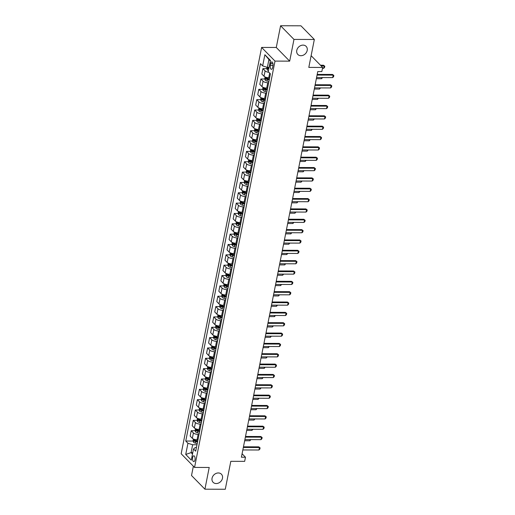 <?xml version="1.0" encoding="UTF-8"?>
<svg xmlns="http://www.w3.org/2000/svg" width="515" height="515" viewBox="0 0 515 515"><rect width="100%" height="100%" fill="white"/><g stroke="black" fill="none" stroke-linecap="round" stroke-linejoin="round"><path stroke-width="0.77" d="M218.315 472.957A5.8 4.764 -44.4 0 1 221.411 474.199A5.8 4.764 -44.4 0 1 221.811 480.07A5.8 4.764 -44.4 0 1 216.216 483.553A5.8 4.764 -44.4 0 1 213.126 482.317A5.8 4.764 -44.4 0 1 212.721 476.439A5.8 4.764 -44.4 0 1 218.315 472.957M303.032 45.114A5.8 4.764 -44.4 0 1 306.122 46.35A5.8 4.764 -44.4 0 1 306.528 52.227A5.8 4.764 -44.4 0 1 300.934 55.71A5.8 4.764 -44.4 0 1 297.844 54.474A5.8 4.764 -44.4 0 1 297.438 48.597A5.8 4.764 -44.4 0 1 303.032 45.114M194.96 459.882A2.897 1.275 -89.8 0 0 193.814 455.801A2.897 1.275 -89.8 0 0 192.642 457.52A2.897 1.275 -89.8 0 0 193.795 461.601A2.897 1.275 -89.8 0 0 194.96 459.882M193.363 466.21L191.522 475.525L204.912 489.192L225.28 489.25L230.81 461.318L244.657 461.356L245.475 457.223L242.082 453.76M261.614 47.432L181.164 453.76L194.554 467.427L275.01 61.098L261.614 47.432L276.278 47.47L289.675 61.143L293.975 39.417L280.578 25.75L276.278 47.47M280.578 25.75L300.94 25.808L314.337 39.475L308.807 67.407L322.654 67.446L311.124 55.684M293.975 39.417L314.337 39.475M322.654 67.446L321.83 71.585L317.761 71.572L241.4 457.211L245.475 457.223M270.697 63.557L270.336 65.379A2.807 1.23 -89.8 0 0 271.45 69.332A2.807 1.23 -89.8 0 0 272.577 67.671L272.937 65.849A2.807 1.23 -89.8 0 0 271.823 61.897A2.807 1.23 -89.8 0 0 270.697 63.557L272.944 63.564M270.336 60.97L268.92 59.528L267.362 67.388L262.656 65.901L260.468 63.667L185.748 441.033L193.131 441.052M262.656 65.901L264.871 54.732L270.446 60.422L268.231 71.591L270.427 73.825L195.706 451.192L193.511 448.958L191.303 460.127L185.728 454.442L187.936 443.267L185.748 441.033M289.675 61.143L275.01 61.098M204.912 489.192L209.219 467.472L194.554 467.427M193.511 448.958L195.327 447.49L196.434 447.49M192.79 452.621L191.091 452.614L192.501 454.063M269.062 67.394L267.362 67.388M269.648 77.746L268.74 77.746A3.624 1.326 -168.8 0 1 264.034 76.259L261.839 74.025L262.908 68.643L266.873 68.656M268.663 82.715L267.755 82.709A3.624 1.326 -168.8 0 1 263.049 81.222L260.86 78.988L264.826 79.001M267.6 88.091L266.686 88.091A3.624 1.326 -168.8 0 1 261.981 86.604L259.792 84.37L260.86 78.988M266.616 93.054L265.708 93.054A3.624 1.326 -168.8 0 1 261.002 91.567L258.807 89.333L262.772 89.346M265.553 98.436L264.639 98.436A3.624 1.326 -168.8 0 1 259.933 96.949L257.745 94.709L258.807 89.333M264.568 103.399L263.661 103.399A3.624 1.326 -168.8 0 1 258.948 101.912L256.76 99.678L260.725 99.691M263.5 108.781L262.592 108.774A3.624 1.326 -168.8 0 1 257.886 107.294L255.698 105.054L256.76 99.678M262.521 113.744L261.607 113.744A3.624 1.326 -168.8 0 1 256.901 112.257L254.713 110.023L258.678 110.03M261.453 119.126L260.545 119.12A3.624 1.326 -168.8 0 1 255.839 117.632L253.65 115.399L254.713 110.023M260.474 124.089L259.56 124.089A3.624 1.326 -168.8 0 1 254.854 122.602L252.665 120.368L256.631 120.375M259.406 129.471L258.498 129.465A3.624 1.326 -168.8 0 1 253.792 127.978L251.597 125.744L252.665 120.368M258.421 134.434L257.513 134.434A3.624 1.326 -168.8 0 1 252.807 132.947L250.618 130.707L254.584 130.72M257.358 139.816L256.451 139.81A3.624 1.326 -168.8 0 1 251.745 138.323L249.55 136.089L250.618 130.707M256.373 144.779L255.466 144.773A3.624 1.326 -168.8 0 1 250.76 143.292L248.571 141.052L252.53 141.065M255.311 150.155L254.397 150.155A3.624 1.326 -168.8 0 1 249.691 148.668L247.503 146.434L248.571 141.052M254.326 155.124L253.419 155.118A3.624 1.326 -168.8 0 1 248.713 153.631L246.518 151.397L250.483 151.41M253.264 160.5L252.35 160.5A3.624 1.326 -168.8 0 1 247.644 159.013L245.455 156.779L246.518 151.397M252.279 165.47L251.365 165.463A3.624 1.326 -168.8 0 1 246.659 163.976L244.471 161.742L248.436 161.755M251.211 170.845L250.303 170.845A3.624 1.326 -168.8 0 1 245.597 169.358L243.408 167.124L244.471 161.742M250.232 175.815L249.318 175.808A3.624 1.326 -168.8 0 1 244.612 174.321L242.423 172.087L246.389 172.1M249.163 181.19L248.256 181.19A3.624 1.326 -168.8 0 1 243.55 179.703L241.361 177.469L242.423 172.087M248.185 186.153L247.271 186.153A3.624 1.326 -168.8 0 1 242.565 184.666L240.376 182.432L244.342 182.445M247.116 191.535L246.209 191.535A3.624 1.326 -168.8 0 1 241.503 190.048L239.308 187.814L240.376 182.432M246.131 196.498L245.224 196.498A3.624 1.326 -168.8 0 1 240.518 195.011L238.329 192.777L242.295 192.79M245.069 201.88L244.155 201.88A3.624 1.326 -168.8 0 1 239.449 200.393L237.261 198.153L238.329 192.777M244.084 206.843L243.177 206.843A3.624 1.326 -168.8 0 1 238.471 205.356L236.282 203.122L240.241 203.129M243.022 212.225L242.108 212.219A3.624 1.326 -168.8 0 1 237.402 210.738L235.213 208.498L236.282 203.122M242.037 217.188L241.129 217.188A3.624 1.326 -168.8 0 1 236.424 215.701L234.228 213.468L238.194 213.474M240.975 222.57L240.061 222.564A3.624 1.326 -168.8 0 1 235.355 221.077L233.166 218.843L234.228 213.468M239.99 227.533L239.076 227.533A3.624 1.326 -168.8 0 1 234.37 226.046L232.181 223.813L236.147 223.819M238.921 232.915L238.014 232.909A3.624 1.326 -168.8 0 1 233.308 231.422L231.119 229.188L232.181 223.813M237.943 237.879L237.029 237.879A3.624 1.326 -168.8 0 1 232.323 236.391L230.134 234.151L234.1 234.164M236.874 243.26L235.967 243.254A3.624 1.326 -168.8 0 1 231.261 241.767L229.072 239.533L230.134 234.151M235.889 248.224L234.982 248.217A3.624 1.326 -168.8 0 1 230.276 246.737L228.087 244.496L232.053 244.509M234.827 253.599L233.919 253.599A3.624 1.326 -168.8 0 1 229.214 252.112L227.018 249.878L228.087 244.496M233.842 258.569L232.935 258.562A3.624 1.326 -168.8 0 1 228.229 257.075L226.04 254.841L230.005 254.854M232.78 263.944L231.866 263.944A3.624 1.326 -168.8 0 1 227.16 262.457L224.971 260.223L226.04 254.841M231.795 268.914L230.887 268.907A3.624 1.326 -168.8 0 1 226.182 267.42L223.986 265.186L227.952 265.199M230.733 274.289L229.819 274.289A3.624 1.326 -168.8 0 1 225.113 272.802L222.924 270.568L223.986 265.186M229.748 279.259L228.84 279.252A3.624 1.326 -168.8 0 1 224.134 277.765L221.939 275.531L225.905 275.544M228.686 284.634L227.772 284.634A3.624 1.326 -168.8 0 1 223.066 283.147L220.877 280.913L221.939 275.531M227.701 289.597L226.787 289.597A3.624 1.326 -168.8 0 1 222.081 288.11L219.892 285.877L223.858 285.889M226.632 294.979L225.725 294.979A3.624 1.326 -168.8 0 1 221.019 293.492L218.83 291.258L219.892 285.877M225.654 299.942L224.74 299.942A3.624 1.326 -168.8 0 1 220.034 298.455L217.845 296.222L221.811 296.234M224.585 305.324L223.677 305.324A3.624 1.326 -168.8 0 1 218.972 303.837L216.776 301.597L217.845 296.222M223.6 310.288L222.692 310.288A3.624 1.326 -168.8 0 1 217.987 308.8L215.798 306.567L219.763 306.573M222.538 315.669L221.63 315.663A3.624 1.326 -168.8 0 1 216.924 314.176L214.729 311.942L215.798 306.567M221.553 320.633L220.645 320.633A3.624 1.326 -168.8 0 1 215.94 319.146L213.751 316.912L217.716 316.918M220.491 326.014L219.577 326.008A3.624 1.326 -168.8 0 1 214.871 324.521L212.682 322.287L213.751 316.912M219.506 330.978L218.598 330.978A3.624 1.326 -168.8 0 1 213.892 329.491L211.697 327.257L215.663 327.263M218.444 336.359L217.53 336.353A3.624 1.326 -168.8 0 1 212.824 334.866L210.635 332.632L211.697 327.257M217.459 341.323L216.551 341.323A3.624 1.326 -168.8 0 1 211.839 339.836L209.65 337.595L213.616 337.608M216.39 346.704L215.482 346.698A3.624 1.326 -168.8 0 1 210.777 345.211L208.588 342.977L209.65 337.595M215.412 351.668L214.498 351.661A3.624 1.326 -168.8 0 1 209.792 350.174L207.603 347.94L211.568 347.953M214.343 357.043L213.435 357.043A3.624 1.326 -168.8 0 1 208.73 355.556L206.541 353.322L207.603 347.94M213.365 362.013L212.45 362.006A3.624 1.326 -168.8 0 1 207.745 360.519L205.556 358.286L209.521 358.298M212.296 367.388L211.388 367.388A3.624 1.326 -168.8 0 1 206.682 365.901L204.487 363.667L205.556 358.286M211.311 372.358L210.403 372.351A3.624 1.326 -168.8 0 1 205.697 370.864L203.509 368.631L207.474 368.643M210.249 377.733L209.341 377.733A3.624 1.326 -168.8 0 1 204.629 376.246L202.44 374.012L203.509 368.631M209.264 382.703L208.356 382.697A3.624 1.326 -168.8 0 1 203.65 381.209L201.462 378.976L205.421 378.989M208.202 388.078L207.288 388.078A3.624 1.326 -168.8 0 1 202.582 386.591L200.393 384.357L201.462 378.976M207.217 393.042L206.309 393.042A3.624 1.326 -168.8 0 1 201.603 391.555L199.408 389.321L203.374 389.334M206.155 398.423L205.24 398.423A3.624 1.326 -168.8 0 1 200.535 396.936L198.346 394.702L199.408 389.321M205.17 403.387L204.255 403.387A3.624 1.326 -168.8 0 1 199.55 401.9L197.361 399.666L201.326 399.679M204.101 408.768L203.193 408.768A3.624 1.326 -168.8 0 1 198.487 407.281L196.299 405.041L197.361 399.666M203.122 413.732L202.208 413.732A3.624 1.326 -168.8 0 1 197.503 412.245L195.314 410.011L199.279 410.017M202.054 419.113L201.146 419.107A3.624 1.326 -168.8 0 1 196.44 417.62L194.252 415.386L195.314 410.011M201.075 424.077L200.161 424.077A3.624 1.326 -168.8 0 1 195.455 422.59L193.267 420.356L197.232 420.362M200.007 429.459L199.099 429.452A3.624 1.326 -168.8 0 1 194.393 427.965L192.198 425.731L193.267 420.356M199.022 434.422L198.114 434.422A3.624 1.326 -168.8 0 1 193.408 432.935L191.22 430.701L195.185 430.707M197.96 439.804L197.045 439.797A3.624 1.326 -168.8 0 1 192.34 438.31L190.151 436.076L191.22 430.701M196.975 444.767L192.642 444.754L191.091 452.614L185.728 454.442M268.946 72.319A3.624 1.326 -168.8 0 1 265.096 70.877L262.908 68.643M195.539 441.059L197.709 441.065M197.586 430.714L199.756 430.72M199.633 420.369L201.803 420.375M201.68 410.03L203.856 410.03M203.734 399.685L205.903 399.692M205.781 389.34L207.951 389.346M207.828 378.995L209.998 379.001M209.875 368.65L212.045 368.656M211.923 358.305L214.092 358.311M213.97 347.96L216.145 347.966M216.023 337.615L218.193 337.621M218.07 327.27L220.24 327.276M220.117 316.925L222.287 316.931M222.165 306.586L224.334 306.586M224.212 296.241L226.381 296.247M226.259 285.896L228.435 285.902M228.312 275.551L230.482 275.557M230.359 265.206L232.529 265.212M232.407 254.861L234.576 254.867M234.454 244.516L236.623 244.522M236.501 234.171L238.67 234.177M238.554 223.825L240.724 223.832M240.602 213.48L242.771 213.487M242.649 203.142L244.818 203.148M244.696 192.797L246.865 192.803M246.743 182.452L248.912 182.458M248.79 172.107L250.966 172.113M250.844 161.762L253.013 161.768M252.891 151.416L255.06 151.423M254.938 141.071L257.107 141.078M256.985 130.726L259.154 130.733M259.032 120.381L261.202 120.388M261.079 110.036L263.255 110.043M263.133 99.698L265.302 99.704M265.18 89.353L267.349 89.359M267.227 79.007L269.397 79.014M187.936 443.267L192.642 444.754M268.92 59.528L264.871 54.732M317.066 75.074L333.173 75.119L332.523 74.45L333.836 75.467L333.591 76.703L332.684 77.598L316.577 77.553M317.195 74.411L332.523 74.45M332.684 77.598L333.173 75.119L333.836 75.467M266.976 67.265L266.764 68.353L267.324 69.918A2.401 0.876 11.2 0 0 268.444 70.536M268.952 67.974A2.401 0.876 -168.8 0 1 268.206 67.632L268.006 68.624A2.401 0.876 11.2 0 0 268.753 68.965M322.467 68.36L323.632 68.366L324.122 65.881L321.115 65.875M323.472 65.218L324.791 66.229L323.472 65.218L320.459 65.212M324.791 66.229L324.54 67.471L323.632 68.366M315.019 85.419L331.126 85.464L330.476 84.795L331.789 85.805L331.544 87.048L330.636 87.943L314.523 87.898M315.148 84.756L330.476 84.795M330.636 87.943L331.126 85.464L331.789 85.805M312.972 95.758L329.079 95.809L328.428 95.14L329.742 96.151L329.497 97.393L328.589 98.288L312.476 98.243M313.101 95.101L328.428 95.14M328.589 98.288L329.079 95.809L329.742 96.151M310.925 106.103L327.031 106.148L326.381 105.485L327.695 106.496L327.45 107.738L326.536 108.633L310.429 108.588M311.054 105.44L326.381 105.485M326.536 108.633L327.031 106.148L327.695 106.496M265.064 76.941L264.716 78.698L265.276 80.263A2.401 0.876 11.2 0 0 267.034 81.067L268.907 81.499M269.409 78.937L267.543 78.499A2.401 0.876 -168.8 0 1 266.152 77.977L265.959 78.969A2.401 0.876 11.2 0 0 267.343 79.49L269.216 79.928M269.3 79.503L267.53 79.091A1.223 0.444 -168.8 0 1 267.13 78.969L265.959 78.969M322.545 77.572L321.585 78.711L321.811 77.572M316.352 78.692L321.585 78.711M263.017 87.28L262.669 89.044L263.229 90.608A2.401 0.876 11.2 0 0 264.987 91.413L266.854 91.844M267.362 89.282L265.495 88.844A2.401 0.876 -168.8 0 1 264.105 88.316L263.912 89.314A2.401 0.876 11.2 0 0 265.296 89.835L267.169 90.273M267.253 89.848L265.483 89.436A1.223 0.444 -168.8 0 1 265.083 89.314L263.912 89.314M320.497 87.917L319.538 89.056L319.764 87.917M314.298 89.037L319.538 89.056M260.963 97.625L260.616 99.382L261.176 100.953A2.401 0.876 11.2 0 0 262.94 101.751L264.807 102.189M265.315 99.627L263.442 99.189A2.401 0.876 -168.8 0 1 262.058 98.661L261.865 99.659A2.401 0.876 11.2 0 0 263.249 100.18L265.122 100.618M265.206 100.193L263.435 99.781A1.223 0.444 -168.8 0 1 263.036 99.659L261.865 99.659M318.444 98.262L317.485 99.401L317.716 98.256M312.251 99.382L317.485 99.401M308.871 116.448L324.984 116.493L324.328 115.83L325.647 116.841L325.403 118.083L324.489 118.978L308.382 118.933M309.006 115.785L324.328 115.83M324.489 118.978L324.984 116.493L325.647 116.841M258.916 107.97L258.569 109.727L259.129 111.298A2.401 0.876 11.2 0 0 260.886 112.096L262.759 112.534M263.268 109.965L261.395 109.534A2.401 0.876 -168.8 0 1 260.011 109.006L259.811 110.004A2.401 0.876 11.2 0 0 261.202 110.525L263.068 110.963M263.152 110.538L261.388 110.126A1.223 0.444 -168.8 0 1 260.983 110.004L259.811 110.004M316.397 108.607L315.438 109.74L315.663 108.601M310.204 109.727L315.438 109.74M306.824 126.793L322.931 126.838L322.281 126.175L323.6 127.186L323.349 128.428L322.442 129.323L306.335 129.278M306.959 126.13L322.281 126.175M322.442 129.323L322.931 126.838L323.6 127.186M304.777 137.138L320.884 137.183L320.233 136.52L321.547 137.531L321.302 138.773L320.394 139.668L304.288 139.623M304.906 136.475L320.233 136.52M320.394 139.668L320.884 137.183L321.547 137.531M302.73 147.483L318.837 147.528L318.186 146.865L319.5 147.876L319.255 149.118L318.347 150.013L302.234 149.968M302.859 146.82L318.186 146.865M318.347 150.013L318.837 147.528L319.5 147.876M300.683 157.828L316.789 157.873L316.139 157.21L317.452 158.221L317.208 159.463L316.294 160.358L300.187 160.313M300.812 157.165L316.139 157.21M316.294 160.358L316.789 157.873L317.452 158.221M298.629 168.173L314.742 168.218L314.086 167.555L315.405 168.566L315.161 169.802L314.247 170.697L298.14 170.652M298.764 167.51L314.086 167.555M314.247 170.697L314.742 168.218L315.405 168.566M256.869 118.315L256.522 120.072L257.082 121.643A2.401 0.876 11.2 0 0 258.839 122.441L260.712 122.879M261.221 120.31L259.348 119.879A2.401 0.876 -168.8 0 1 257.964 119.351L257.764 120.343A2.401 0.876 11.2 0 0 259.154 120.871L261.021 121.308M261.105 120.883L259.341 120.471A1.223 0.444 -168.8 0 1 258.936 120.349L257.764 120.343M314.35 118.952L313.39 120.085L313.616 118.946M308.157 120.072L313.39 120.085M254.822 128.66L254.474 130.417L255.034 131.982A2.401 0.876 11.2 0 0 256.792 132.786L258.665 133.224M259.174 130.656L257.3 130.224A2.401 0.876 -168.8 0 1 255.916 129.696L255.717 130.688A2.401 0.876 11.2 0 0 257.101 131.216L258.974 131.653M259.058 131.228L257.288 130.816A1.223 0.444 -168.8 0 1 256.888 130.694L255.717 130.688M312.302 129.291L311.343 130.43L311.569 129.291M306.11 130.417L311.343 130.43M252.775 139.005L252.427 140.762L252.987 142.327A2.401 0.876 11.2 0 0 254.745 143.131L256.618 143.569M257.12 141.001L255.253 140.569A2.401 0.876 -168.8 0 1 253.863 140.041L253.67 141.033A2.401 0.876 11.2 0 0 255.054 141.561L256.927 141.992M257.011 141.573L255.24 141.162A1.223 0.444 -168.8 0 1 254.841 141.039L253.67 141.033M310.255 139.636L309.296 140.775L309.521 139.636M304.062 140.762L309.296 140.775M250.728 149.35L250.374 151.107L250.94 152.672A2.401 0.876 11.2 0 0 252.698 153.476L254.565 153.914M255.073 151.346L253.206 150.908A2.401 0.876 -168.8 0 1 251.816 150.386L251.623 151.378A2.401 0.876 11.2 0 0 253.007 151.906L254.88 152.337M254.964 151.912L253.193 151.507A1.223 0.444 -168.8 0 1 252.794 151.384L251.623 151.378M308.202 149.981L307.249 151.12L307.474 149.981M302.009 151.107L307.249 151.12M248.674 159.695L248.327 161.453L248.887 163.017A2.401 0.876 11.2 0 0 250.644 163.822L252.517 164.253M253.026 161.691L251.153 161.253A2.401 0.876 -168.8 0 1 249.769 160.732L249.575 161.723A2.401 0.876 11.2 0 0 250.959 162.251L252.833 162.682M252.917 162.257L251.146 161.845A1.223 0.444 -168.8 0 1 250.747 161.729L249.575 161.723M306.155 160.326L305.195 161.465L305.427 160.326M299.962 161.453L305.195 161.465M296.582 178.518L312.695 178.563L312.039 177.894L313.358 178.911L313.114 180.147L312.199 181.042L296.093 180.997M296.717 177.855L312.039 177.894M312.199 181.042L312.695 178.563L313.358 178.911M246.627 170.04L246.279 171.798L246.84 173.362A2.401 0.876 11.2 0 0 248.597 174.167L250.47 174.598M250.979 172.036L249.106 171.598A2.401 0.876 -168.8 0 1 247.721 171.077L247.522 172.068A2.401 0.876 11.2 0 0 248.912 172.596L250.779 173.027M250.863 172.602L249.099 172.19A1.223 0.444 -168.8 0 1 248.694 172.068L247.522 172.068M304.108 170.671L303.148 171.81L303.374 170.671M297.915 171.798L303.148 171.81M294.535 188.863L310.642 188.908L309.991 188.239L311.311 189.25L311.06 190.492L310.152 191.387L294.046 191.342M294.664 188.2L309.991 188.239M310.152 191.387L310.642 188.908L311.311 189.25M244.58 180.385L244.232 182.143L244.792 183.707A2.401 0.876 11.2 0 0 246.55 184.512L248.423 184.943M248.932 182.381L247.058 181.943A2.401 0.876 -168.8 0 1 245.674 181.422L245.475 182.413A2.401 0.876 11.2 0 0 246.865 182.934L248.732 183.372M248.816 182.947L247.052 182.535A1.223 0.444 -168.8 0 1 246.646 182.413L245.475 182.413M302.06 181.016L301.101 182.155L301.327 181.016M295.868 182.136L301.101 182.155M292.488 199.202L308.594 199.254L307.944 198.584L309.257 199.595L309.013 200.837L308.105 201.732L291.999 201.687M292.617 198.539L307.944 198.584M308.105 201.732L308.594 199.254L309.257 199.595M242.533 190.724L242.185 192.488L242.745 194.052A2.401 0.876 11.2 0 0 244.503 194.857L246.376 195.288M246.885 192.726L245.011 192.288A2.401 0.876 -168.8 0 1 243.627 191.76L243.428 192.758A2.401 0.876 11.2 0 0 244.812 193.28L246.685 193.717M246.769 193.292L244.998 192.88A1.223 0.444 -168.8 0 1 244.599 192.758L243.428 192.758M300.013 191.361L299.054 192.501L299.279 191.355M293.82 192.481L299.054 192.501M290.441 209.547L306.547 209.592L305.897 208.929L307.21 209.94L306.966 211.182L306.058 212.077L289.945 212.032M290.569 208.884L305.897 208.929M306.058 212.077L306.547 209.592L307.21 209.94M240.486 201.069L240.138 202.826L240.698 204.397A2.401 0.876 11.2 0 0 242.456 205.195L244.322 205.633M244.831 203.071L242.964 202.633A2.401 0.876 -168.8 0 1 241.574 202.105L241.381 203.103A2.401 0.876 11.2 0 0 242.765 203.625L244.638 204.062M244.722 203.637L242.951 203.225A1.223 0.444 -168.8 0 1 242.552 203.103L241.381 203.103M297.966 201.706L297.007 202.846L297.232 201.7M291.773 202.826L297.007 202.846M288.394 219.892L304.5 219.937L303.85 219.274L305.163 220.285L304.919 221.527L304.005 222.422L287.898 222.377M288.522 219.229L303.85 219.274M304.005 222.422L304.5 219.937L305.163 220.285M238.439 211.414L238.084 213.171L238.651 214.742A2.401 0.876 11.2 0 0 240.408 215.54L242.275 215.978M242.784 213.41L240.917 212.978A2.401 0.876 -168.8 0 1 239.526 212.45L239.333 213.442A2.401 0.876 11.2 0 0 240.717 213.97L242.591 214.407M242.674 213.982L240.904 213.571A1.223 0.444 -168.8 0 1 240.505 213.448L239.333 213.442M295.913 212.051L294.96 213.184L295.185 212.045M289.72 213.171L294.96 213.184M286.34 230.237L302.453 230.282L301.796 229.619L303.116 230.63L302.872 231.872L301.957 232.767L285.851 232.722M286.475 229.574L301.796 229.619M301.957 232.767L302.453 230.282L303.116 230.63M236.385 221.759L236.037 223.516L236.597 225.087A2.401 0.876 11.2 0 0 238.355 225.885L240.228 226.323M240.737 223.755L238.863 223.323A2.401 0.876 -168.8 0 1 237.479 222.795L237.28 223.787A2.401 0.876 11.2 0 0 238.67 224.315L240.537 224.752M240.627 224.328L238.857 223.916A1.223 0.444 -168.8 0 1 238.458 223.793L237.28 223.787M293.865 222.396L292.906 223.529L293.132 222.39M287.673 223.516L292.906 223.529M284.293 240.582L300.399 240.627L299.749 239.964L301.069 240.975L300.818 242.217L299.91 243.112L283.804 243.067M284.428 239.919L299.749 239.964M299.91 243.112L300.399 240.627L301.069 240.975M282.246 250.927L298.352 250.972L297.702 250.309L299.015 251.32L298.771 252.562L297.863 253.457L281.757 253.412M282.375 250.264L297.702 250.309M297.863 253.457L298.352 250.972L299.015 251.32M280.199 261.272L296.305 261.317L295.655 260.654L296.968 261.665L296.724 262.908L295.816 263.802L279.709 263.751M280.327 260.609L295.655 260.654M295.816 263.802L296.305 261.317L296.968 261.665M278.151 271.617L294.258 271.663L293.608 270.999L294.921 272.01L294.677 273.246L293.769 274.141L277.656 274.096M278.28 270.954L293.608 270.999M293.769 274.141L294.258 271.663L294.921 272.01M276.104 281.963L292.211 282.008L291.561 281.338L292.874 282.355L292.629 283.591L291.715 284.486L275.609 284.441M276.233 281.299L291.561 281.338M291.715 284.486L292.211 282.008L292.874 282.355M274.051 292.308L290.164 292.353L289.507 291.683L290.827 292.694L290.582 293.936L289.668 294.831L273.562 294.786M274.186 291.645L289.507 291.683M289.668 294.831L290.164 292.353L290.827 292.694M272.004 302.646L288.11 302.691L287.46 302.028L288.78 303.039L288.529 304.281L287.621 305.176L271.514 305.131M272.139 301.983L287.46 302.028M287.621 305.176L288.11 302.691L288.78 303.039M269.957 312.991L286.063 313.036L285.413 312.373L286.726 313.384L286.482 314.626L285.574 315.521L269.467 315.476M270.085 312.328L285.413 312.373M285.574 315.521L286.063 313.036L286.726 313.384M267.909 323.336L284.016 323.381L283.366 322.718L284.679 323.729L284.435 324.971L283.527 325.866L267.414 325.821M268.038 322.673L283.366 322.718M283.527 325.866L284.016 323.381L284.679 323.729M265.862 333.681L281.969 333.726L281.319 333.063L282.632 334.074L282.387 335.317L281.48 336.211L265.367 336.166M265.991 333.018L281.319 333.063M281.48 336.211L281.969 333.726L282.632 334.074M263.815 344.026L279.922 344.072L279.265 343.408L280.585 344.419L280.34 345.662L279.426 346.556L263.32 346.511M263.944 343.363L279.265 343.408M279.426 346.556L279.922 344.072L280.585 344.419M261.762 354.372L277.875 354.417L277.218 353.754L278.538 354.764L278.293 356.007L277.379 356.901L261.272 356.856M261.897 353.708L277.218 353.754M277.379 356.901L277.875 354.417L278.538 354.764M259.715 364.717L275.821 364.762L275.171 364.099L276.491 365.109L276.24 366.352L275.332 367.247L259.225 367.195M259.85 364.053L275.171 364.099M275.332 367.247L275.821 364.762L276.491 365.109M257.667 375.062L273.774 375.107L273.124 374.437L274.437 375.454L274.192 376.69L273.285 377.585L257.178 377.54M257.796 374.399L273.124 374.437M273.285 377.585L273.774 375.107L274.437 375.454M255.62 385.407L271.727 385.452L271.077 384.782L272.39 385.799L272.145 387.035L271.238 387.93L255.125 387.885M255.749 384.744L271.077 384.782M271.238 387.93L271.727 385.452L272.39 385.799M253.573 395.752L269.68 395.797L269.03 395.127L270.343 396.138L270.098 397.38L269.184 398.275L253.077 398.23M253.702 395.089L269.03 395.127M269.184 398.275L269.68 395.797L270.343 396.138M251.52 406.09L267.633 406.135L266.976 405.472L268.296 406.483L268.051 407.726L267.137 408.62L251.03 408.575M251.655 405.427L266.976 405.472M267.137 408.62L267.633 406.135L268.296 406.483M249.472 416.435L265.579 416.481L264.929 415.817L266.249 416.828L266.004 418.071L265.09 418.965L248.983 418.92M249.608 415.772L264.929 415.817M265.09 418.965L265.579 416.481L266.249 416.828M234.338 232.104L233.99 233.862L234.55 235.426A2.401 0.876 11.2 0 0 236.308 236.231L238.181 236.668M238.69 234.1L236.816 233.668A2.401 0.876 -168.8 0 1 235.432 233.141L235.233 234.132A2.401 0.876 11.2 0 0 236.623 234.66L238.49 235.091M238.574 234.673L236.81 234.261A1.223 0.444 -168.8 0 1 236.404 234.138L235.233 234.132M291.818 232.735L290.859 233.874L291.084 232.735M285.625 233.862L290.859 233.874M232.291 242.449L231.943 244.207L232.503 245.771A2.401 0.876 11.2 0 0 234.261 246.576L236.134 247.013M236.643 244.445L234.769 244.013A2.401 0.876 -168.8 0 1 233.385 243.486L233.186 244.477A2.401 0.876 11.2 0 0 234.57 245.005L236.443 245.436M236.527 245.018L234.763 244.606A1.223 0.444 -168.8 0 1 234.357 244.483L233.186 244.477M289.771 243.08L288.812 244.219L289.037 243.08M283.578 244.207L288.812 244.219M230.244 252.794L229.896 254.552L230.456 256.116A2.401 0.876 11.2 0 0 232.214 256.921L234.087 257.358M234.589 254.79L232.722 254.352A2.401 0.876 -168.8 0 1 231.332 253.831L231.138 254.822A2.401 0.876 11.2 0 0 232.523 255.35L234.396 255.781M234.48 255.356L232.709 254.951A1.223 0.444 -168.8 0 1 232.31 254.828L231.138 254.822M287.724 253.425L286.765 254.565L286.99 253.425M281.531 254.552L286.765 254.565M228.197 263.139L227.849 264.897L228.409 266.461A2.401 0.876 11.2 0 0 230.166 267.266L232.033 267.697M232.542 265.135L230.675 264.697A2.401 0.876 -168.8 0 1 229.284 264.176L229.091 265.167A2.401 0.876 11.2 0 0 230.475 265.695L232.349 266.126M232.432 265.701L230.662 265.289A1.223 0.444 -168.8 0 1 230.263 265.167L229.091 265.167M285.677 263.77L284.718 264.91L284.943 263.77M279.478 264.897L284.718 264.91M226.143 273.484L225.795 275.242L226.355 276.806A2.401 0.876 11.2 0 0 228.119 277.611L229.986 278.042M230.495 275.48L228.621 275.042A2.401 0.876 -168.8 0 1 227.237 274.521L227.044 275.512A2.401 0.876 11.2 0 0 228.428 276.034L230.302 276.471M230.385 276.046L228.615 275.634A1.223 0.444 -168.8 0 1 228.216 275.512L227.044 275.512M283.623 274.115L282.671 275.255L282.896 274.115M277.43 275.235L282.671 275.255M224.096 283.829L223.748 285.587L224.308 287.151A2.401 0.876 11.2 0 0 226.066 287.956L227.939 288.387M228.448 285.825L226.574 285.387A2.401 0.876 -168.8 0 1 225.19 284.866L224.991 285.857A2.401 0.876 11.2 0 0 226.381 286.379L228.248 286.816M228.332 286.392L226.568 285.98A1.223 0.444 -168.8 0 1 226.162 285.857L224.991 285.857M281.576 284.46L280.617 285.6L280.842 284.46M275.383 285.58L280.617 285.6M222.049 294.168L221.701 295.932L222.261 297.496A2.401 0.876 11.2 0 0 224.019 298.301L225.892 298.732M226.4 296.17L224.527 295.732A2.401 0.876 -168.8 0 1 223.143 295.204L222.944 296.202A2.401 0.876 11.2 0 0 224.334 296.724L226.201 297.161M226.285 296.737L224.521 296.325A1.223 0.444 -168.8 0 1 224.115 296.202L222.944 296.202M279.529 294.805L278.57 295.945L278.795 294.799M273.336 295.925L278.57 295.945M220.002 304.513L219.654 306.271L220.214 307.841A2.401 0.876 11.2 0 0 221.971 308.639L223.845 309.077M224.353 306.515L222.48 306.077A2.401 0.876 -168.8 0 1 221.096 305.55L220.896 306.547A2.401 0.876 11.2 0 0 222.28 307.069L224.154 307.507M224.237 307.082L222.474 306.67A1.223 0.444 -168.8 0 1 222.068 306.547L220.896 306.547M277.482 305.15L276.523 306.283L276.748 305.144M271.289 306.271L276.523 306.283M217.954 314.858L217.607 316.616L218.167 318.186A2.401 0.876 11.2 0 0 219.924 318.985L221.798 319.422M222.3 316.854L220.433 316.422A2.401 0.876 -168.8 0 1 219.042 315.895L218.849 316.886A2.401 0.876 11.2 0 0 220.233 317.414L222.107 317.852M222.19 317.427L220.42 317.015A1.223 0.444 -168.8 0 1 220.021 316.892L218.849 316.886M275.435 315.495L274.476 316.628L274.701 315.489M269.242 316.616L274.476 316.628M215.907 325.203L215.56 326.961L216.12 328.531A2.401 0.876 11.2 0 0 217.877 329.33L219.744 329.767M220.253 327.199L218.386 326.768A2.401 0.876 -168.8 0 1 216.995 326.24L216.802 327.231A2.401 0.876 11.2 0 0 218.186 327.759L220.059 328.197M220.143 327.772L218.373 327.36A1.223 0.444 -168.8 0 1 217.974 327.237L216.802 327.231M273.388 325.834L272.429 326.974L272.654 325.834M267.188 326.961L272.429 326.974M213.854 335.548L213.506 337.306L214.066 338.87A2.401 0.876 11.2 0 0 215.83 339.675L217.697 340.112M218.206 337.544L216.332 337.113A2.401 0.876 -168.8 0 1 214.948 336.585L214.755 337.576A2.401 0.876 11.2 0 0 216.139 338.104L218.012 338.535M218.096 338.117L216.326 337.705A1.223 0.444 -168.8 0 1 215.927 337.582L214.755 337.576M271.334 336.179L270.375 337.319L270.607 336.179M265.141 337.306L270.375 337.319M211.807 345.893L211.459 347.651L212.019 349.215A2.401 0.876 11.2 0 0 213.776 350.02L215.65 350.457M216.158 347.889L214.285 347.458A2.401 0.876 -168.8 0 1 212.901 346.93L212.701 347.921A2.401 0.876 11.2 0 0 214.092 348.449L215.959 348.88M216.043 348.462L214.279 348.05A1.223 0.444 -168.8 0 1 213.873 347.928L212.701 347.921M269.287 346.524L268.328 347.664L268.553 346.524M263.094 347.651L268.328 347.664M209.76 356.238L209.412 357.996L209.972 359.56A2.401 0.876 11.2 0 0 211.729 360.365L213.603 360.803M214.111 358.234L212.238 357.796A2.401 0.876 -168.8 0 1 210.854 357.275L210.654 358.266A2.401 0.876 11.2 0 0 212.045 358.794L213.912 359.225M213.995 358.801L212.232 358.395A1.223 0.444 -168.8 0 1 211.826 358.273L210.654 358.266M267.24 356.869L266.281 358.009L266.506 356.869M261.047 357.996L266.281 358.009M207.712 366.583L207.365 368.341L207.925 369.905A2.401 0.876 11.2 0 0 209.682 370.71L211.556 371.141M212.064 368.579L210.191 368.141A2.401 0.876 -168.8 0 1 208.807 367.62L208.607 368.611A2.401 0.876 11.2 0 0 209.991 369.139L211.865 369.57M211.948 369.146L210.178 368.734A1.223 0.444 -168.8 0 1 209.779 368.611L208.607 368.611M265.193 367.214L264.234 368.354L264.459 367.214M259 368.341L264.234 368.354M205.665 376.929L205.318 378.686L205.878 380.25A2.401 0.876 11.2 0 0 207.635 381.055L209.502 381.486M210.011 378.924L208.144 378.486A2.401 0.876 -168.8 0 1 206.753 377.965L206.56 378.956A2.401 0.876 11.2 0 0 207.944 379.478L209.817 379.916M209.901 379.491L208.131 379.079A1.223 0.444 -168.8 0 1 207.732 378.956L206.56 378.956M263.146 377.559L262.187 378.699L262.412 377.559M256.953 378.68L262.187 378.699M203.618 387.274L203.264 389.031L203.831 390.595A2.401 0.876 11.2 0 0 205.588 391.4L207.455 391.831M207.963 389.269L206.097 388.831A2.401 0.876 -168.8 0 1 204.706 388.304L204.513 389.301A2.401 0.876 11.2 0 0 205.897 389.823L207.77 390.261M207.854 389.836L206.084 389.424A1.223 0.444 -168.8 0 1 205.685 389.301L204.513 389.301M261.092 387.904L260.139 389.044L260.365 387.904M254.899 389.025L260.139 389.044M201.565 397.612L201.217 399.37L201.777 400.94A2.401 0.876 11.2 0 0 203.534 401.745L205.408 402.176M205.916 399.614L204.043 399.177A2.401 0.876 -168.8 0 1 202.659 398.649L202.466 399.646A2.401 0.876 11.2 0 0 203.85 400.168L205.723 400.606M205.807 400.181L204.037 399.769A1.223 0.444 -168.8 0 1 203.637 399.646L202.466 399.646M259.045 398.25L258.086 399.389L258.311 398.243M252.852 399.37L258.086 399.389M199.517 407.957L199.17 409.715L199.73 411.285A2.401 0.876 11.2 0 0 201.487 412.084L203.361 412.521M203.869 409.953L201.996 409.522A2.401 0.876 -168.8 0 1 200.612 408.994L200.412 409.992A2.401 0.876 11.2 0 0 201.803 410.513L203.67 410.951M203.753 410.526L201.989 410.114A1.223 0.444 -168.8 0 1 201.584 409.992L200.412 409.992M256.998 408.595L256.039 409.728L256.264 408.588M250.805 409.715L256.039 409.728M247.425 426.781L263.532 426.826L262.882 426.163L264.201 427.173L263.95 428.416L263.043 429.31L246.936 429.265M247.554 426.117L262.882 426.163M263.043 429.31L263.532 426.826L264.201 427.173M197.47 418.302L197.123 420.06L197.683 421.631A2.401 0.876 11.2 0 0 199.44 422.429L201.314 422.867M201.822 420.298L199.949 419.867A2.401 0.876 -168.8 0 1 198.565 419.339L198.365 420.33A2.401 0.876 11.2 0 0 199.749 420.858L201.623 421.296M201.706 420.871L199.942 420.459A1.223 0.444 -168.8 0 1 199.537 420.337L198.365 420.33M254.951 418.94L253.992 420.073L254.217 418.933M248.758 420.06L253.992 420.073M245.378 437.126L261.485 437.171L260.835 436.508L262.148 437.518L261.903 438.761L260.996 439.656L244.889 439.61M245.507 436.463L260.835 436.508M260.996 439.656L261.485 437.171L262.148 437.518M195.423 428.647L195.076 430.405L195.636 431.976A2.401 0.876 11.2 0 0 197.393 432.774L199.266 433.212M199.775 430.643L197.902 430.212A2.401 0.876 -168.8 0 1 196.518 429.684L196.318 430.675A2.401 0.876 11.2 0 0 197.702 431.203L199.575 431.641M199.659 431.216L197.889 430.804A1.223 0.444 -168.8 0 1 197.49 430.682L196.318 430.675M252.904 429.278L251.944 430.418L252.17 429.278M246.711 430.405L251.944 430.418M243.331 447.471L259.438 447.516L258.788 446.853L260.101 447.863L259.856 449.106L258.948 450.001L242.835 449.956M243.46 446.808L258.788 446.853M258.948 450.001L259.438 447.516L260.101 447.863M193.376 438.992L193.028 440.75L193.589 442.314A2.401 0.876 11.2 0 0 195.346 443.119L197.213 443.557M197.721 440.988L195.855 440.557A2.401 0.876 -168.8 0 1 194.464 440.029L194.271 441.02A2.401 0.876 11.2 0 0 195.655 441.548L197.528 441.979M197.612 441.561L195.842 441.149A1.223 0.444 -168.8 0 1 195.443 441.027L194.271 441.02M250.857 439.623L249.897 440.763L250.123 439.623M244.657 440.75L249.897 440.763M268.74 77.746L269.667 73.053M266.686 88.091L267.755 82.709M264.639 98.436L265.708 93.054M262.592 108.774L263.661 103.399M260.545 119.12L261.607 113.744M258.498 129.465L259.56 124.089M256.451 139.81L257.513 134.434M254.397 150.155L255.466 144.773M252.35 160.5L253.419 155.118M250.303 170.845L251.365 165.463M248.256 181.19L249.318 175.808M246.209 191.535L247.271 186.153M244.155 201.88L245.224 196.498M242.108 212.219L243.177 206.843M240.061 222.564L241.129 217.188M238.014 232.909L239.076 227.533M235.967 243.254L237.029 237.879M233.919 253.599L234.982 248.217M231.866 263.944L232.935 258.562M229.819 274.289L230.887 268.907M227.772 284.634L228.84 279.252M225.725 294.979L226.787 289.597M223.677 305.324L224.74 299.942M221.63 315.663L222.692 310.288M219.577 326.008L220.645 320.633M217.53 336.353L218.598 330.978M215.482 346.698L216.551 341.323M213.435 357.043L214.498 351.661M211.388 367.388L212.45 362.006M209.341 377.733L210.403 372.351M207.288 388.078L208.356 382.697M205.24 398.423L206.309 393.042M203.193 408.768L204.255 403.387M201.146 419.107L202.208 413.732M199.099 429.452L200.161 424.077M197.045 439.797L198.114 434.422M264.034 76.259L265.096 70.877M261.981 86.604L263.049 81.222M259.933 96.949L261.002 91.567M257.886 107.294L258.948 101.912M255.839 117.632L256.901 112.257M253.792 127.978L254.854 122.602M251.745 138.323L252.807 132.947M249.691 148.668L250.76 143.292M247.644 159.013L248.713 153.631M245.597 169.358L246.659 163.976M243.55 179.703L244.612 174.321M241.503 190.048L242.565 184.666M239.449 200.393L240.518 195.011M237.402 210.738L238.471 205.356M235.355 221.077L236.424 215.701M233.308 231.422L234.37 226.046M231.261 241.767L232.323 236.391M229.214 252.112L230.276 246.737M227.16 262.457L228.229 257.075M225.113 272.802L226.182 267.42M223.066 283.147L224.134 277.765M221.019 293.492L222.081 288.11M218.972 303.837L220.034 298.455M216.924 314.176L217.987 308.8M214.871 324.521L215.94 319.146M212.824 334.866L213.892 329.491M210.777 345.211L211.839 339.836M208.73 355.556L209.792 350.174M206.682 365.901L207.745 360.519M204.629 376.246L205.697 370.864M202.582 386.591L203.65 381.209M200.535 396.936L201.603 391.555M198.487 407.281L199.55 401.9M196.44 417.62L197.503 412.245M194.393 427.965L195.455 422.59M192.34 438.31L193.408 432.935M273.008 65.386L270.336 65.379M267.8 67.394L267.311 69.879M268.824 68.624L268.006 68.624M265.849 77.25L265.264 80.224M267.343 79.49L267.034 81.067M267.703 77.675L267.543 78.499M263.802 87.595L263.21 90.569M265.296 89.835L264.987 91.413M265.656 88.02L265.495 88.844M261.755 97.94L261.163 100.914M263.249 100.18L262.94 101.751M263.609 98.365L263.442 99.189M259.702 108.285L259.116 111.259M261.202 110.525L260.886 112.096M261.562 108.71L261.395 109.534M257.655 118.63L257.069 121.598M259.154 120.871L258.839 122.441M259.509 119.055L259.348 119.879M255.607 128.975L255.022 131.943M257.101 131.216L256.792 132.786M257.461 129.4L257.3 130.224M253.56 139.32L252.974 142.288M255.054 141.561L254.745 143.131M255.414 139.739L255.253 140.569M251.513 149.665L250.921 152.633M253.007 151.906L252.698 153.476M253.367 150.084L253.206 150.908M249.466 160.011L248.874 162.978M250.959 162.251L250.644 163.822M251.32 160.429L251.153 161.253M247.412 170.349L246.827 173.323M248.912 172.596L248.597 174.167M249.273 170.774L249.106 171.598M245.365 180.694L244.78 183.668M246.865 182.934L246.55 184.512M247.219 181.119L247.058 181.943M243.318 191.039L242.732 194.013M244.812 193.28L244.503 194.857M245.172 191.464L245.011 192.288M241.271 201.384L240.679 204.358M242.765 203.625L242.456 205.195M243.125 201.809L242.964 202.633M239.224 211.729L238.632 214.703M240.717 213.97L240.408 215.54M241.078 212.154L240.917 212.978M237.17 222.074L236.585 225.042M238.67 224.315L238.355 225.885M239.031 222.499L238.863 223.323M235.123 232.42L234.537 235.387M236.623 234.66L236.308 236.231M236.984 232.838L236.816 233.668M233.076 242.765L232.49 245.732M234.57 245.005L234.261 246.576M234.93 243.183L234.769 244.013M231.029 253.11L230.443 256.077M232.523 255.35L232.214 256.921M232.883 253.528L232.722 254.352M228.982 263.455L228.39 266.422M230.475 265.695L230.166 267.266M230.836 263.873L230.675 264.697M226.935 273.793L226.343 276.767M228.428 276.034L228.119 277.611M228.789 274.218L228.621 275.042M224.881 284.138L224.295 287.113M226.381 286.379L226.066 287.956M226.742 284.563L226.574 285.387M222.834 294.483L222.248 297.458M224.334 296.724L224.019 298.301M224.695 294.908L224.527 295.732M220.787 304.829L220.201 307.803M222.28 307.069L221.971 308.639M222.641 305.253L222.48 306.077M218.74 315.174L218.154 318.148M220.233 317.414L219.924 318.985M220.594 315.598L220.433 316.422M216.693 325.519L216.1 328.486M218.186 327.759L217.877 329.33M218.547 325.944L218.386 326.768M214.646 335.864L214.053 338.831M216.139 338.104L215.83 339.675M216.5 336.282L216.332 337.113M212.592 346.209L212.006 349.176M214.092 348.449L213.776 350.02M214.452 346.627L214.285 347.458M210.545 356.554L209.959 359.522M212.045 358.794L211.729 360.365M212.399 356.972L212.238 357.796M208.498 366.899L207.912 369.867M209.991 369.139L209.682 370.71M210.352 367.317L210.191 368.141M206.451 377.238L205.858 380.212M207.944 379.478L207.635 381.055M208.305 377.662L208.144 378.486M204.404 387.583L203.811 390.557M205.897 389.823L205.588 391.4M206.257 388.007L206.097 388.831M202.356 397.928L201.764 400.902M203.85 400.168L203.534 401.745M204.21 398.353L204.043 399.177M200.303 408.273L199.717 411.247M201.803 410.513L201.487 412.084M202.163 408.698L201.996 409.522M198.256 418.618L197.67 421.592M199.749 420.858L199.44 422.429M200.11 419.043L199.949 419.867M196.209 428.963L195.623 431.931M197.702 431.203L197.393 432.774M198.063 429.388L197.902 430.212M194.161 439.308L193.569 442.276M195.655 441.548L195.346 443.119M196.015 439.726L195.855 440.557"/></g></svg>
